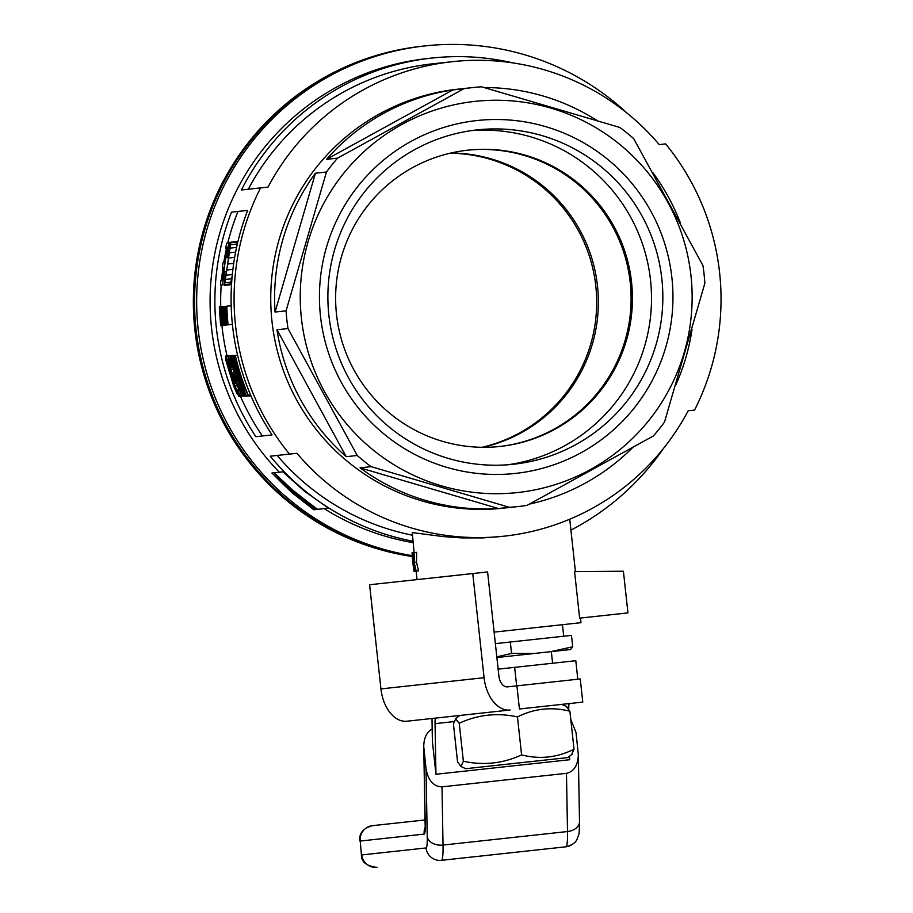 <?xml version="1.0" encoding="UTF-8"?>
<svg xmlns="http://www.w3.org/2000/svg" width="913" height="913" viewBox="0 0 913 913"><rect width="100%" height="100%" fill="white"/><g stroke="black" fill="none" stroke-linecap="round" stroke-linejoin="round"><path stroke-width="1.37" d="M572.713 646.781L570.499 649.531L550.585 651.699L572.713 646.781L571.47 635.38L495.371 643.642M550.585 651.699L496.877 657.531M510.321 642.022L511.554 653.423L534.219 653.48M496.809 656.846L511.554 653.423M412.208 556.519A257.283 256.222 83.8 0 1 193.396 296.953A257.283 256.222 83.8 0 1 421.806 46.266L423.016 46.129A257.283 256.222 83.8 0 0 194.617 296.2A257.283 256.222 83.8 0 0 412.174 556.2A257.283 256.222 -96.2 0 1 194.617 296.2A257.283 256.222 -96.2 0 1 423.016 46.129L425.104 45.901A257.283 256.222 -96.2 0 1 627.06 113.132M451.011 152.996A149.013 148.397 -96.2 0 1 597.49 285.974A149.013 148.397 -96.2 0 1 482.977 447.302M482.132 447.29A149.013 148.397 83.8 0 0 595.812 286.157A149.013 148.397 83.8 0 0 450.177 153.19M507.845 464.774A168.163 167.478 83.8 0 0 650.524 280.211A168.163 167.478 83.8 0 0 471.542 130.593M477.031 120.539A177.476 176.745 83.8 0 0 353.605 401.731A177.476 176.745 83.8 0 0 657.953 368.669A177.476 176.745 83.8 0 0 477.031 120.539M474.943 101.389A196.74 195.93 83.8 0 0 301.895 322.266A196.74 195.93 83.8 0 0 525.66 491.502A196.74 195.93 83.8 0 0 690.49 271.686A196.74 195.93 83.8 0 0 474.943 101.389M665.623 143.9L659.22 144.596L665.623 143.9A244.479 243.474 -96.2 0 1 694.542 410.097L688.14 410.793A238.658 237.677 -96.2 0 1 503.85 536.205A238.658 237.677 -96.2 0 1 296.93 453.293L270.282 456.192A244.479 243.474 -96.2 0 0 412.87 541.215M694.542 410.097L688.14 410.793M675.791 384.966A210.709 209.842 83.8 0 0 692.043 329.331M664.481 422.103A210.709 209.842 -96.2 0 1 653.377 435.98L527.018 505.391A210.709 209.842 -96.2 0 1 518.23 506.544A210.709 209.842 -96.2 0 1 509.386 507.308L371.077 466.646A210.709 209.842 -96.2 0 1 357.245 455.484L287.994 328.554A210.709 209.842 -96.2 0 1 286.077 310.842L326.455 172.009A210.709 209.842 -96.2 0 1 337.559 158.143L463.918 88.721A210.709 209.842 -96.2 0 1 472.717 87.58A210.709 209.842 -96.2 0 1 481.55 86.803L619.859 127.466A210.709 209.842 -96.2 0 1 633.69 138.639L702.942 265.557A210.709 209.842 -96.2 0 1 704.859 283.27L664.481 422.103M529.403 504.102A210.709 209.842 83.8 0 0 632.743 447.473M498.372 508.507L360.053 467.844A210.709 209.842 83.8 0 0 498.372 508.507L509.386 507.308M360.053 467.844L371.077 466.646M346.221 456.671L276.981 329.753A210.709 209.842 83.8 0 0 346.221 456.671L357.245 455.484M276.981 329.753L287.994 328.554M326.455 172.009L315.43 173.208A210.709 209.842 83.8 0 0 282.996 239.023A210.709 209.842 83.8 0 0 275.053 312.041L286.077 310.842M472.717 87.58L457.835 89.189A210.709 209.842 83.8 0 0 279.15 239.446A210.709 209.842 83.8 0 0 503.348 508.153L518.23 506.544M463.918 88.721L452.894 89.919A210.709 209.842 83.8 0 0 326.534 159.33L337.559 158.143M597.239 120.676A210.709 209.842 83.8 0 0 484.152 87.545M680.516 223.32A210.709 209.842 83.8 0 0 652.704 172.477M296.93 453.293L289.489 454.103A244.479 243.474 -96.2 0 1 260.57 187.907L268.023 187.097A238.658 237.677 -96.2 0 1 452.3 61.685A238.658 237.677 -96.2 0 1 659.22 144.596M663.477 448.443A257.283 256.222 -96.2 0 1 570.933 530.133M412.128 555.64A257.283 256.222 -96.2 0 1 196.74 294.876A257.283 256.222 -96.2 0 1 425.104 45.901M268.023 187.097L241.363 189.995A244.479 243.474 -96.2 0 1 431.952 58.044L427.158 58.569A244.479 243.474 83.8 0 0 224.381 218.869A244.479 243.474 83.8 0 0 279.332 472.215M324.218 508.609A244.479 243.474 83.8 0 0 413.03 542.63M248.29 189.242A238.658 237.677 -96.2 0 1 432.579 63.83L452.3 61.685M431.952 58.044A244.479 243.474 -96.2 0 1 513.152 62.951M272.085 434.908L255.868 436.676A244.479 243.474 -96.2 0 1 231.48 212.147L247.697 210.389A244.479 243.474 -96.2 0 0 272.085 434.908M274.14 472.774L282.847 471.827L304.622 491.32L328.509 508.142L317.21 509.374L286.545 485.271L278.842 477.91L285.78 484.849L315.453 509.557L291.144 491.183L277.016 478.104L285.176 486.195L313.798 509.739L291.806 492.586L271.926 473.014L303.321 500.621L309.393 505.094L303.801 500.826L274.14 472.774L294.865 492.255L317.598 509.328L314.198 509.694M262.385 435.969A238.658 237.677 -96.2 0 1 240.45 396.208M227.063 355.876A238.658 237.677 -96.2 0 1 221.927 325.473M220.741 306.62A238.658 237.677 -96.2 0 1 221.197 284.982M221.574 280.074A238.658 237.677 -96.2 0 1 223.023 267.349M223.776 262.396A238.658 237.677 -96.2 0 1 226.572 247.994M227.759 242.995A238.658 237.677 -96.2 0 1 237.996 211.439M250.128 395.158L250.094 395.934L243.554 396.128L238.225 384.921L239.902 384.476M238.521 384.624L240.815 390.022L241.831 389.908L234.253 373.04L230.27 357.074L230.475 355.511L236.787 355.34M230.909 242.139L224.472 285.392L224.336 273.101L224.872 271.766L224.598 279.994L225.591 278.1L230.03 247.366L226.846 257.706L226.686 256.45L229.334 245.643L230.909 242.139L237.049 241.477L236.866 246.145M232.187 275.84L230.316 284.765L224.472 285.392M219.428 306.757L220.638 325.621L219.291 307.008L225.306 306.346M224.906 284.582L230.761 283.943M225.351 282.733L231.217 282.106M229.391 247.697L230.019 247.628M228.684 249.82L229.836 249.694M227.839 252.992L229.391 252.821M226.846 257.706L228.661 257.512M231.251 242.618L237.38 241.956M231.08 244.684L237.197 244.022M230.601 248.074L236.593 247.423M229.814 252.775L235.622 252.136M228.969 257.991L234.664 257.375M228.045 263.983L233.705 263.378M227.2 269.974L232.895 269.358M226.492 275.178L232.313 274.551M225.91 279.344L231.788 278.705M224.872 271.766L226.572 271.583M224.598 275.646L226.025 275.486M224.507 278.476L225.534 278.362M224.712 318.181A244.479 243.474 -96.2 0 0 224.883 320.383L224.826 325.165A244.479 243.474 -96.2 0 1 223.617 306.54L223.788 306.517A244.479 243.474 -96.2 0 0 224.598 320.988L225.1 318.146M224.838 322.597L225.465 322.529M224.872 323.875L225.591 323.795M224.94 325.154L225.716 325.062A244.479 243.474 -96.2 0 1 224.507 306.437L223.788 306.517M225.522 356.047L232.21 378.142L238.738 395.626L236.741 393.286L233.717 386.176L225.614 359.368L225.522 356.047L227.965 355.785L228.501 356.492L231.776 366.9L228.809 360.304L232.107 373.28L234.447 378.667L233.66 374.65L234.276 375.346L241.489 395.591L240.039 395.74A244.479 243.474 -96.2 0 1 238.031 390.832L239.217 390.707L235.52 380.344L235.839 382.867L235.132 381.919L232.301 375.049L228.341 360.612L227.965 355.785L232.416 355.808A244.479 243.474 -96.2 0 0 245.46 395.671L247.743 395.42L236.056 364.139M238.088 393.389L239.023 393.286M236.866 389.931L238.841 389.725M238.738 395.626L239.936 395.5M238.704 396.402L243.372 395.888M226.104 356.755L227.805 356.572M227.063 359.471L228.136 359.357M228.227 363.191L228.889 363.123M231.4 374.376L232.062 374.307M231.959 376.624L232.861 376.533M232.21 378.142L233.42 378.005M232.826 379.351L233.899 379.237M233.545 381.063L234.675 380.949M234.413 383.277L236.433 383.061M235.417 385.994L237.391 385.777M236.615 390.479L232.45 380.162L235.063 388.596L237.049 392.476L236.615 390.479L235.942 390.547M230.784 373.679L229.22 367.95A244.479 243.474 -96.2 0 1 228.661 365.965L226.721 360.281L226.641 362.335L229.928 373.771L231.149 376.202L230.784 373.679L229.928 373.771M232.701 381.931L233.397 381.851M233.226 383.665L234.116 383.574M234.093 386.131L235.052 386.028M235.063 388.596L235.965 388.493M226.641 362.335L227.508 362.244M227.189 364.835L228.284 364.721M228.033 368.076L229.22 367.95M228.969 371.055L230.053 370.94M230.978 355.967L235.337 369.08L231.434 360.281L233.751 370.279L237.905 378.29L242.744 391.095L243.531 391.004M241.671 388.128L242.367 388.059M242.744 391.095L243.486 393.32L244.433 393.218M243.486 393.32L243.988 395.055L245.152 394.93M243.988 395.055L244.136 396.071L250.173 395.409M239.708 387.58L240.986 387.432M240.815 390.022L241.614 391.472L242.207 391.403L241.831 389.908M241.614 391.472L242.207 391.403M231.503 356.937L232.655 356.812M232.176 358.661L233.077 358.558M233.112 361.628L233.842 361.559M234.162 365.109L234.778 365.04M235.337 369.08L235.908 369.023M235.018 369.377L235.976 369.263M231.446 361.046L232.233 360.966M231.571 362.062L232.655 361.936M231.856 363.568L233.18 363.42M232.21 365.063L233.66 364.903M232.735 367.06L234.264 366.889M233.18 368.544L234.721 368.384M233.751 370.279L236.205 370.016M234.23 371.511L236.581 371.249M234.687 372.481L236.878 372.242M236.57 375.608L237.905 375.471M237.197 376.829L238.304 376.704M237.905 378.29L238.807 378.187M238.795 380.493L239.571 380.413M239.651 382.707L240.359 382.638M240.667 385.423L241.34 385.343M220.98 306.825A244.479 243.474 -96.2 0 0 221.003 307.635L221.745 325.496L220.763 319.196L220.832 309.165L220.17 309.233A244.479 243.474 -96.2 0 1 220.101 306.916L223.617 306.54M220.946 313.821L221.642 313.741M220.9 316.035L221.768 315.944M220.9 317.781L221.882 317.678M220.946 319.173L221.985 319.059M221.882 325.131L222.532 325.062M220.638 325.621L223.925 325.256L222.943 318.957L223.023 308.925L222.361 309.005A244.479 243.474 -96.2 0 1 222.281 306.677M228.958 242.869L226.766 243.109A244.479 243.474 -96.2 0 0 225.625 248.096L227.428 247.902A244.479 243.474 -96.2 0 0 224.746 262.293L223.114 262.476A244.479 243.474 -96.2 0 0 222.395 267.418L224.016 267.247A244.479 243.474 -96.2 0 0 222.635 279.96L220.9 280.143A244.479 243.474 -96.2 0 0 220.547 285.05L222.669 284.822A244.479 243.474 -96.2 0 1 228.958 242.869L230.498 242.698M222.669 284.822L224.21 284.651M220.752 325.256L221.585 325.165M220.01 311.584L220.763 311.504M220.775 324.435L221.38 324.377M220.512 322.369L219.474 308.617L220.512 322.369M223.16 306.585A244.479 243.474 -96.2 0 0 223.183 307.396L223.217 320.326L223.742 323.419L223.856 319.904L223.925 325.256L224.826 325.165M223.194 310.66L223.765 310.603M223.16 311.938L223.822 311.869M223.126 313.581L223.902 313.49M223.08 315.795L224.039 315.693M223.08 317.541L224.153 317.427M223.126 318.934L224.256 318.82M223.662 319.584L224.313 319.504M224.084 323.841L224.689 323.784M224.062 324.891L224.792 324.811M250.63 395.101L248.325 395.352A244.479 243.474 -96.2 0 1 235.28 355.499L234.892 355.545A244.479 243.474 -96.2 0 0 245.517 389.509L234.036 355.636L243.235 389.246A244.479 243.474 -96.2 0 1 232.804 355.773L232.416 355.808M235.28 355.499L237.597 355.248M248.325 395.352L247.743 395.42M235.931 364.15L237.197 367.859M236.878 367.893L245.974 395.614M232.804 355.773L233.694 355.671M234.036 355.636L234.892 355.545M228.501 356.492L230.281 356.298M229.323 358.718L230.441 358.592M230.407 362.187L231.103 362.107M231.548 367.448L232.416 367.346M229.106 362.324L229.973 362.233M229.779 365.326L230.886 365.211M230.921 369.56L233.02 369.331M232.107 373.28L234.253 373.04M233.169 376.236L234.07 376.145M233.66 374.65L234.824 374.524M241.489 395.591L243.029 395.42M234.276 375.346L235.12 375.254M226.858 306.186L225.853 306.289A244.479 243.474 -96.2 0 0 225.922 308.503L226.755 308.411A244.479 243.474 -96.2 0 0 227.063 314.78L226.321 314.859A244.479 243.474 -96.2 0 0 226.47 317.062L227.211 316.982A244.479 243.474 -96.2 0 0 227.679 322.643L226.881 322.723A244.479 243.474 -96.2 0 0 227.097 324.914L228.067 324.811A244.479 243.474 -96.2 0 1 226.858 306.186L231.172 305.718M228.067 324.811L232.381 324.343M221.357 306.779A244.479 243.474 -96.2 0 0 221.505 311.196L221.323 311.207A244.479 243.474 -96.2 0 0 221.425 313.296L221.608 313.273A244.479 243.474 -96.2 0 0 222.555 325.29L223.868 325.154M222.681 325.279L222.373 313.193A244.479 243.474 -96.2 0 1 222.27 311.105L221.676 311.173A244.479 243.474 -96.2 0 1 221.517 306.757M221.779 313.262A244.479 243.474 -96.2 0 0 222.361 321.467L222.213 313.216M222.27 311.105L222.955 311.036M227.097 324.914L224.826 310.477A244.479 243.474 -96.2 0 0 225.899 325.051L226.595 324.971M226.778 324.948A244.479 243.474 -96.2 0 1 225.568 306.323L225.385 306.346A244.479 243.474 -96.2 0 0 226.207 320.817L224.507 306.437M224.701 306.414L225.385 306.346M272.325 472.98L273.752 472.82M580.474 618.044L580.976 622.677L494.116 632.116M503.85 536.205L483.182 537.905L461.373 537.905L442.314 536.479L412.265 532.564L414.114 552.627M412.63 560.479L414 571.401L412.025 552.856L416.67 552.354L416.488 562.157L418.542 570.91L415.666 571.218L414.342 565.193M574.574 571.629L579.629 618.135L627.939 612.897L623.408 571.23L574.574 571.629M412.22 535.155A238.658 237.677 -96.2 0 1 277.21 455.439M413.224 565.946L413.064 564.508M412.025 552.856L412.471 559.041M412.847 562.556L413.772 562.454L412.083 552.856M414 571.401L413.772 562.454M414.171 565.204L414.125 571.39M414.354 571.367L415.666 571.218M414.331 552.605L414.171 562.408L416.214 571.161M414.171 562.408L416.488 562.157M412.311 552.822L413.726 559.201M413.623 559.795L413.783 552.662M371.089 598.643L375.62 640.298M315.43 173.208L275.053 312.041M452.894 89.919L326.534 159.33M467.262 150.234A149.013 148.397 -96.2 0 1 630.221 282.414A149.013 148.397 -96.2 0 1 499.445 446.514M500.119 446.446A149.013 148.397 -96.2 0 1 336.498 314.323A149.013 148.397 -96.2 0 1 467.935 150.154A149.013 148.397 -96.2 0 1 631.556 282.277A149.013 148.397 -96.2 0 1 500.119 446.446M661.857 278.979A168.163 167.478 83.8 0 0 477.191 129.886A168.163 167.478 83.8 0 0 328.863 315.156A168.163 167.478 83.8 0 0 513.517 464.249A168.163 167.478 83.8 0 0 661.857 278.979M441.39 860.331A13.969 13.912 -96.2 0 1 426.051 847.949A37.25 3.378 83.8 0 0 427.238 836.844A13.969 9.838 -1 0 0 443.033 845.061A51.219 4.645 83.8 0 1 441.39 860.331L565.866 846.808C571.995 845.21 575.726 842.665 577.062 839.173C579.47 832.302 579.07 837.13 579.515 821.574A13.969 9.838 -1 0 1 567.509 831.538L566.471 773.322L441.995 786.846C433.481 786.572 428.151 780.524 426.029 768.712L423.735 746.549C423.883 737.989 426.691 732.123 432.18 728.939M443.558 860.103L444.391 860.012M566.471 773.322C573.957 771.633 577.906 765.425 578.328 754.697L576.035 732.546L570.785 719.455M423.894 749.071L425.241 824.382A32.594 2.956 83.8 0 1 424.191 834.094L360.224 841.044L361.422 854.967C361.286 861.918 366.421 866.049 376.818 867.35M372.55 825.66L425.047 819.954L372.55 825.66A13.969 13.912 -96.2 0 0 360.224 841.044L361.422 854.967M569.598 756.124L569.655 759.73L435.958 774.258L432.397 741.516L431.997 718.497M516.655 685.88L514.647 667.357L498.144 669.149M435.649 718.097A18.625 1.689 -96.2 0 0 435.056 723.644L435.958 774.258M582.768 702.108L580.257 678.964L516.918 685.846L519.429 708.99L582.768 702.108M569.358 703.569A18.625 1.689 -96.2 0 0 568.753 708.887M577.803 679.226L575.795 660.715L514.647 667.357M472.763 573.547L369.617 584.742L380.938 688.904A34.922 22.357 -96.2 0 0 406.936 721.213L510.082 710.006A34.922 22.357 -96.2 0 1 484.084 677.708L472.763 573.547L487.588 571.926L498.897 676.088A11.641 7.452 -96.2 0 0 507.56 686.861L516.918 685.846M455.792 718.611L453.43 723.883L457.55 761.853L460.997 766.509L463.37 761.225L459.239 723.256L455.347 718.793L459.901 715.461L510.082 710.006M572.097 754.298L567.532 757.63L465.687 768.7L460.997 766.509M463.37 761.225C483.491 765.63 502.892 763.53 521.597 754.903L517.477 716.933C497.357 712.517 477.944 714.628 459.239 723.256M521.597 754.903C539.777 759.525 557.25 757.619 574.015 749.208L569.895 711.238C551.714 706.616 534.242 708.511 517.477 716.933M574.015 749.208L571.652 754.48M566.448 706.594L569.895 711.238M235.12 373.212L237.118 372.995M441.995 786.846L443.033 845.061L567.509 831.538A51.219 4.645 83.8 0 1 565.866 846.808A13.969 13.912 -96.2 0 0 571.367 845.004M425.07 827.486A13.969 13.912 83.8 0 0 424.191 834.094M425.241 824.382A13.969 9.838 179 0 1 425.104 823.127L425.241 827.577M426.051 847.949L361.742 854.933A13.969 13.912 83.8 0 0 377.08 867.327M427.238 836.844L426.029 768.712M453.966 721.59L435.056 723.644M484.084 677.708L380.938 688.904M552.593 663.237L551.338 651.62M563.72 636.224L562.465 624.686M416.123 571.173L417.047 579.595M569.746 519.212L575.43 571.618M578.328 754.697L579.515 821.574M372.299 825.683C362.94 828.365 358.82 833.489 359.916 841.078M423.735 746.549L425.104 823.127M561.757 704.391L566.916 706.673"/></g></svg>
